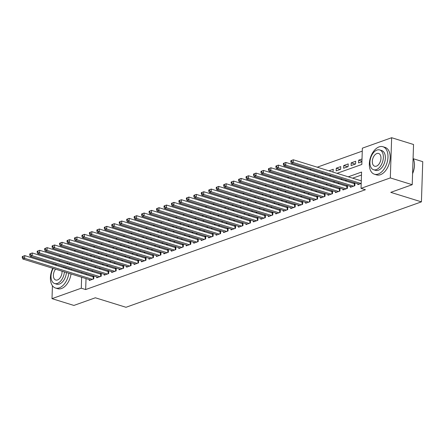 <?xml version="1.0" encoding="UTF-8"?>
<svg xmlns="http://www.w3.org/2000/svg" width="445" height="445" viewBox="0 0 445 445"><rect width="100%" height="100%" fill="white"/><g stroke="black" fill="none" stroke-linecap="round" stroke-linejoin="round"><path stroke-width="0.67" d="M413.294 158.732L422.75 161.663L421.415 201.858L125.996 307.284L95.347 297.783L73.898 305.437L52.004 298.651L52.432 285.729M59.218 256.353L60.698 255.825M66.678 253.689L68.157 253.161M74.137 251.03L75.617 250.502M81.596 248.366L82.62 248.004L82.598 248.677M87.454 249.194L82.62 248.004M362.274 151.122L317.235 167.192M311.255 169.328L309.776 169.857M303.796 171.987L302.316 172.515M296.337 174.651L294.857 175.18M288.877 177.316L287.398 177.844M281.418 179.975L279.938 180.503M273.959 182.639L272.479 183.168M266.499 185.304L265.014 185.832M259.035 187.962L257.555 188.491M251.575 190.627L250.096 191.155M244.116 193.286L242.636 193.814M236.657 195.95L235.177 196.479M229.197 198.615L227.718 199.143M221.738 201.273L220.258 201.802M214.279 203.938L212.799 204.466M206.819 206.597L205.334 207.125M199.354 209.261L197.875 209.79M191.895 211.926L190.416 212.454M184.436 214.585L182.956 215.113M176.977 217.249L175.497 217.777M169.517 219.913L168.038 220.436M162.058 222.572L160.578 223.101M154.599 225.237L153.113 225.765M147.134 227.896L145.654 228.424M139.674 230.56L138.195 231.089M132.215 233.225L130.735 233.753M124.756 235.883L123.276 236.412M117.296 238.548L115.817 239.076M109.837 241.207L108.358 241.735M102.378 243.871L100.898 244.4M94.918 246.536L93.433 247.064M337.004 173.322L361.83 164.461L362.369 148.168L391.65 137.716L390.315 177.911L361.034 188.363L361.579 172.065L348.274 176.815M390.315 177.911L412.215 184.703L413.544 144.503L391.65 137.716M357.875 183.779L357.841 184.642L361.201 183.44M350.41 186.438L350.382 187.301L354.86 185.704L354.949 182.99L353.647 183.457M342.95 189.103L342.923 189.965L347.4 188.369L347.489 185.648L346.182 186.116M335.491 191.767L335.463 192.624L339.941 191.027L340.03 188.313L338.723 188.78M328.032 194.426L328.004 195.288L332.482 193.692L332.571 190.977L331.264 191.439M320.572 197.09L320.545 197.953L325.017 196.351L325.111 193.636L323.804 194.103M313.113 199.749L313.085 200.612L317.558 199.015L317.652 196.301L316.345 196.768M305.654 202.414L305.626 203.276L310.098 201.68L310.187 198.96L308.886 199.427M298.195 205.078L298.161 205.935L302.639 204.338L302.728 201.624L301.426 202.091M290.73 207.737L290.702 208.599L295.18 207.003L295.269 204.288L293.961 204.75M283.27 210.402L283.243 211.264L287.72 209.667L287.809 206.947L286.502 207.415M275.811 213.06L275.783 213.923L280.261 212.326L280.35 209.612L279.043 210.079M268.352 215.725L268.324 216.587L272.802 214.991L272.891 212.276L271.584 212.738M260.892 218.389L260.865 219.252L265.337 217.649L265.431 214.935L264.124 215.402M253.433 221.048L253.405 221.91L257.877 220.314L257.966 217.599L256.665 218.061M245.974 223.713L245.94 224.575L250.418 222.978L250.507 220.258L249.206 220.726M238.509 226.371L238.481 227.234L242.959 225.637L243.048 222.923L241.746 223.39M231.05 229.036L231.022 229.898L235.5 228.302L235.589 225.587L234.281 226.049M223.59 231.7L223.562 232.563L228.04 230.961L228.129 228.246L226.822 228.713M216.131 234.359L216.103 235.221L220.581 233.625L220.67 230.911L219.363 231.378M208.672 237.024L208.644 237.886L213.116 236.289L213.211 233.569L211.903 234.037M201.212 239.688L201.185 240.545L205.657 238.948L205.751 236.234L204.444 236.701M193.753 242.347L193.725 243.209L198.197 241.613L198.286 238.898L196.985 239.36M186.294 245.011L186.26 245.874L190.738 244.277L190.827 241.557L189.526 242.024M178.829 247.67L178.801 248.533L183.279 246.936L183.368 244.222L182.061 244.689M171.369 250.335L171.342 251.197L175.82 249.601L175.909 246.88L174.601 247.348M163.91 252.999L163.882 253.861L168.36 252.259L168.449 249.545L167.142 250.012M156.451 255.658L156.423 256.52L160.901 254.924L160.99 252.209L159.683 252.671M148.992 258.322L148.964 259.185L153.436 257.588L153.531 254.868L152.223 255.335M141.532 260.981L141.504 261.844L145.977 260.247L146.066 257.533L144.764 258M134.073 263.646L134.04 264.508L138.517 262.912L138.606 260.197L137.305 260.659M126.608 266.31L126.58 267.172L131.058 265.57L131.147 262.856L129.84 263.323M119.149 268.969L119.121 269.831L123.599 268.235L123.688 265.52L122.381 265.988M111.689 271.634L111.662 272.496L116.139 270.899L116.228 268.179L114.921 268.647M104.23 274.298L104.202 275.155L108.68 273.558L108.769 270.844L107.462 271.311M96.771 276.957L96.743 277.819L101.215 276.223L101.31 273.508L100.003 273.97M91.664 255.475L90.185 256.003M99.129 252.816L97.644 253.344M106.589 250.151L105.109 250.68M114.048 247.487L112.568 248.015M121.507 244.828L120.028 245.356M128.967 242.163L127.487 242.692M136.426 239.505L134.946 240.033M143.885 236.84L142.406 237.369M151.35 234.176L149.865 234.704M158.809 231.517L157.33 232.045M166.269 228.852L164.789 229.381M173.728 226.194L172.248 226.722M181.187 223.529L179.708 224.058M188.647 220.865L187.167 221.393M196.106 218.206L194.626 218.734M203.565 215.541L202.086 216.07M211.03 212.877L209.545 213.405M218.489 210.218L217.01 210.746M225.949 207.554L224.469 208.082M233.408 204.895L231.928 205.423M240.867 202.23L239.388 202.759M248.327 199.566L246.847 200.094M255.786 196.907L254.306 197.435M263.251 194.243L261.766 194.771M270.71 191.584L269.231 192.112M278.17 188.919L276.69 189.448M285.629 186.255L284.149 186.783M293.088 183.596L291.608 184.124M300.547 180.931L299.068 181.46M308.007 178.273L306.527 178.795M315.466 175.608L313.986 176.137M322.931 172.944L321.446 173.472M332.932 172.059L333.288 169.25L328.911 170.813M340.297 169.428L336.275 168.182L340.753 166.586L340.659 169.3L336.186 170.897L336.275 168.182M347.762 166.769L343.735 165.518L348.213 163.921L348.118 166.641L343.646 168.238L343.735 165.518M355.221 164.105L351.194 162.859L355.672 161.262L355.583 163.977L351.105 165.573L351.194 162.859M86.998 249.361L86.975 250.034M86.842 253.978L86.808 254.957M86.68 258.907L86.647 259.88M94.212 257.255L94.507 256.353M101.671 254.59L101.966 253.695M109.131 251.926L109.425 251.03M116.59 249.267L116.885 248.371M124.049 246.602L124.344 245.707M131.509 243.938L131.803 243.042M138.974 241.279L139.263 240.383M146.433 238.615L146.728 237.719M153.892 235.956L154.187 235.06M161.351 233.291L161.646 232.396M168.811 230.627L169.106 229.731M176.27 227.968L176.565 227.072M183.729 225.304L184.024 224.408M191.194 222.645L191.484 221.744M198.654 219.98L198.948 219.085M206.113 217.316L206.408 216.42M213.572 214.657L213.867 213.761M221.032 211.992L221.326 211.097M228.491 209.334L228.786 208.432M235.95 206.669L236.245 205.774M243.409 204.005L243.704 203.109M250.874 201.346L251.169 200.45M258.334 198.681L258.628 197.786M265.793 196.017L266.088 195.121M273.252 193.358L273.547 192.463M280.712 190.694L281.006 189.798M288.171 188.035L288.466 187.139M295.63 185.37L295.925 184.475M303.095 182.706L303.384 181.81M310.554 180.047L310.849 179.151M318.014 177.383L318.309 176.487M325.473 174.724L325.768 173.823M362.013 158.998L358.653 160.194L358.564 162.909L361.918 161.713M86.024 278.603L85.663 289.556L365.417 189.72L361.034 188.363M361.479 175.024L352.651 178.172M346.672 180.308L345.192 180.837M339.212 182.967L337.733 183.496M331.753 185.632L330.273 186.16M324.294 188.291L322.814 188.819M316.834 190.955L315.355 191.484M309.375 193.619L307.89 194.148M301.916 196.278L300.431 196.807M294.451 198.943L292.971 199.471M286.992 201.602L285.512 202.13M279.532 204.266L278.053 204.795M272.073 206.931L270.593 207.459M264.614 209.589L263.134 210.118M257.154 212.254L255.675 212.782M249.695 214.918L248.21 215.441M242.23 217.577L240.751 218.106M234.771 220.242L233.291 220.77M227.312 222.901L225.832 223.429M219.852 225.565L218.373 226.093M212.393 228.229L210.913 228.758M204.934 230.888L203.454 231.417M197.474 233.553L195.989 234.081M190.009 236.212L188.53 236.74M182.55 238.876L181.071 239.404M175.091 241.54L173.611 242.069M167.632 244.199L166.152 244.728M160.172 246.864L158.693 247.392M152.713 249.523L151.233 250.051M145.254 252.187L143.774 252.716M137.794 254.852L136.309 255.38M130.329 257.51L128.85 258.039M122.87 260.175L121.39 260.703M115.411 262.839L113.931 263.368M107.951 265.498L106.472 266.027M100.492 268.163L99.013 268.691M93.033 270.821L91.553 271.35M86.191 273.675L86.158 274.654M89.312 279.621L89.284 280.483L93.756 278.882L93.85 276.167L92.543 276.634M53.139 264.419L53.172 263.44M53.3 259.496L53.333 258.517M412.215 184.703L390.766 192.357L421.415 201.858M85.663 289.556L81.285 288.199L52.004 298.651M81.813 272.318L81.78 273.297M81.646 277.246L81.285 288.199M342.294 178.951L340.814 179.474M334.835 181.61L333.355 182.138M327.375 184.274L325.896 184.803M319.916 186.933L318.436 187.462M312.457 189.598L310.972 190.126M304.992 192.262L303.512 192.791M297.533 194.921L296.053 195.45M290.073 197.586L288.594 198.114M282.614 200.244L281.134 200.773M275.155 202.909L273.675 203.437M267.695 205.573L266.216 206.102M260.236 208.232L258.751 208.761M252.771 210.897L251.292 211.425M245.312 213.556L243.832 214.084M237.853 216.22L236.373 216.748M230.393 218.884L228.914 219.413M222.934 221.543L221.454 222.072M215.475 224.208L213.995 224.736M208.015 226.872L206.536 227.401M200.556 229.531L199.071 230.059M193.091 232.195L191.611 232.724M185.632 234.854L184.152 235.383M178.172 237.519L176.693 238.047M170.713 240.183L169.234 240.712M163.254 242.842L161.774 243.37M155.794 245.507L154.315 246.035M148.335 248.165L146.85 248.694M140.87 250.83L139.391 251.358M133.411 253.494L131.931 254.023M125.952 256.153L124.472 256.682M118.492 258.818L117.013 259.346M111.033 261.482L109.553 262.005M103.574 264.141L102.094 264.669M96.114 266.805L94.635 267.334M88.655 269.464L87.17 269.993M83.365 263.841L84.845 263.312M90.825 261.176L92.304 260.648M98.284 258.517L99.763 257.989M105.743 255.853L107.223 255.324M113.202 253.188L114.682 252.66M120.662 250.529L122.141 250.001M128.121 247.865L129.606 247.337M135.586 245.201L137.066 244.672M143.045 242.542L144.525 242.013M150.505 239.877L151.984 239.349M157.964 237.218L159.444 236.69M165.423 234.554L166.903 234.026M172.883 231.889L174.362 231.361M180.342 229.231L181.827 228.702M187.807 226.566L189.286 226.038M195.266 223.907L196.746 223.379M202.725 221.243L204.205 220.714M210.185 218.578L211.664 218.05M217.644 215.92L219.124 215.391M225.103 213.255L226.583 212.727M232.563 210.591L234.048 210.062M240.027 207.932L241.507 207.403M247.487 205.267L248.966 204.739M254.946 202.609L256.426 202.08M262.405 199.944L263.885 199.416M269.865 197.28L271.344 196.751M277.324 194.621L278.804 194.092M284.783 191.956L286.263 191.428M292.243 189.297L293.728 188.769M299.707 186.633L301.187 186.105M307.167 183.969L308.646 183.44M314.626 181.31L316.106 180.781M322.085 178.645L323.565 178.117M329.545 175.986L331.024 175.458M82.464 252.621L82.431 253.6M82.303 257.549L82.269 258.523M82.136 262.472L82.108 263.451M361.935 161.212L358.653 160.194M22.283 256.548L22.25 257.633L22.995 257.371L23.034 256.281L22.283 256.548L24.759 255.619L24.67 258.339L92.454 279.349M22.995 257.371L24.67 258.339L22.801 259.001L90.585 280.016M23.034 256.281L24.759 255.619L93.244 276.851A1.151 0.378 -178.1 0 0 93.622 276.935L93.823 276.962M22.25 257.633L22.801 259.001M60.27 260.67A14.39 8.7 -72.8 0 0 60.192 260.692A14.39 8.7 -72.8 0 0 58.963 261.248M55.486 264.158A14.39 8.7 -72.8 0 0 54.846 264.947M52.788 268.296A14.39 8.7 -72.8 0 0 55.48 288.015A14.39 8.7 -72.8 0 0 59.291 287.854A14.39 8.7 -72.8 0 0 68.858 273.28M55.48 288.015L57.672 288.694A14.39 8.7 -72.8 0 0 61.482 288.532A14.39 8.7 -72.8 0 0 71.044 273.959M66.422 272.524A10.357 6.263 107.2 0 1 59.419 284.049A10.357 6.263 107.2 0 1 56.676 284.171L54.657 283.543A10.357 6.263 -72.8 0 0 57.405 283.426A10.357 6.263 -72.8 0 0 64.403 271.901M56.715 264.541A10.357 6.263 -72.8 0 0 55.786 265.237M53.211 268.43A10.357 6.263 -72.8 0 0 54.657 283.543M55.581 269.164A6.675 4.033 -72.8 0 0 53.394 275.633A6.675 4.033 -72.8 0 0 55.753 280.027A6.675 4.033 -72.8 0 0 57.516 279.95A6.675 4.033 -72.8 0 0 62.033 271.166M64.086 267.812A10.357 6.263 -72.8 0 0 63.713 266.711M65.727 267.334A10.357 6.263 107.2 0 1 66.099 268.435M71.245 270.032A14.39 8.7 -72.8 0 0 71.161 269.019M69.943 264.653A14.39 8.7 -72.8 0 0 69.192 263.434M69.053 269.353A14.39 8.7 -72.8 0 0 68.975 268.341M67.751 263.974A14.39 8.7 -72.8 0 0 67 262.756M379.107 146.883A14.39 8.7 -72.8 0 0 369.639 160.845A14.39 8.7 -72.8 0 0 374.401 174.206A14.39 8.7 -72.8 0 0 378.211 174.04A14.39 8.7 -72.8 0 0 387.678 160.078A14.39 8.7 -72.8 0 0 382.917 146.722A14.39 8.7 -72.8 0 0 379.107 146.883M374.401 174.206L376.587 174.885A14.39 8.7 -72.8 0 0 380.397 174.718A14.39 8.7 -72.8 0 0 389.87 160.756A14.39 8.7 -72.8 0 0 385.109 147.401L382.917 146.722M379.713 149.943L381.727 150.566A10.357 6.263 107.2 0 1 385.153 160.183A10.357 6.263 107.2 0 1 378.333 170.24A10.357 6.263 107.2 0 1 375.591 170.357L373.578 169.734A10.357 6.263 -72.8 0 0 376.32 169.617A10.357 6.263 -72.8 0 0 383.139 159.56A10.357 6.263 -72.8 0 0 379.713 149.943A10.357 6.263 -72.8 0 0 376.971 150.06A10.357 6.263 -72.8 0 0 370.151 160.117A10.357 6.263 -72.8 0 0 373.578 169.734M376.437 166.141A6.675 4.033 -72.8 0 0 380.831 159.66A6.675 4.033 -72.8 0 0 378.623 153.458A6.675 4.033 -72.8 0 0 376.854 153.536A6.675 4.033 -72.8 0 0 372.459 160.016A6.675 4.033 -72.8 0 0 374.668 166.213A6.675 4.033 -72.8 0 0 376.437 166.141M412.582 173.5A14.39 8.7 -72.8 0 0 414.184 161.663A14.39 8.7 -72.8 0 0 413.088 158.303M414.206 161.791A14.04 8.488 107.2 0 1 414.228 161.913A14.04 8.488 107.2 0 1 412.576 173.672M29.748 253.889L29.709 254.974L30.455 254.707L30.494 253.622L29.748 253.889L32.218 252.96L32.129 255.675L99.914 276.69M30.455 254.707L32.129 255.675L30.26 256.342L98.045 277.352M30.494 253.622L32.218 252.96L100.704 274.187A1.151 0.378 -178.1 0 0 101.082 274.27L101.282 274.298M29.709 254.974L30.26 256.342M37.208 251.225L37.169 252.309L37.914 252.042L37.953 250.958L37.208 251.225L39.677 250.296L39.588 253.01L107.373 274.025M37.914 252.042L39.588 253.01L37.725 253.678L105.51 274.693M37.953 250.958L39.677 250.296L108.163 271.528A1.151 0.378 -178.1 0 0 108.547 271.611L108.741 271.639M37.169 252.309L37.725 253.678M44.667 248.56L44.628 249.651L45.379 249.384L45.412 248.293L44.667 248.56L47.137 247.637L47.048 250.351L114.832 271.361M45.379 249.384L47.048 250.351L45.184 251.013L112.969 272.029M45.412 248.293L47.137 247.637L115.622 268.863A1.151 0.378 -178.1 0 0 116.006 268.947L116.201 268.975M44.628 249.651L45.184 251.013M52.126 245.901L52.093 246.986L52.838 246.719L52.872 245.634L52.126 245.901L54.596 244.972L54.507 247.687L122.292 268.702M52.838 246.719L54.507 247.687L52.644 248.355L120.428 269.364M52.872 245.634L54.596 244.972L123.081 266.205A1.151 0.378 -178.1 0 0 123.465 266.282L123.66 266.31M52.093 246.986L52.644 248.355M59.586 243.237L59.552 244.322L60.298 244.06L60.331 242.97L59.586 243.237L62.055 242.308L61.966 245.028L129.751 266.038M60.298 244.06L61.966 245.028L60.103 245.69L127.887 266.705M60.331 242.97L62.055 242.308L130.541 263.54A1.151 0.378 -178.1 0 0 130.925 263.624L131.119 263.651M59.552 244.322L60.103 245.69M67.045 240.573L67.011 241.663L67.757 241.396L67.79 240.311L67.045 240.573L69.52 239.649L69.426 242.364L137.21 263.379M67.757 241.396L69.426 242.364L67.562 243.031L135.347 264.041M67.79 240.311L69.52 239.649L138.006 260.876A1.151 0.378 -178.1 0 0 138.384 260.959L138.584 260.987M67.011 241.663L67.562 243.031M74.504 237.914L74.471 238.998L75.216 238.731L75.255 237.647L74.504 237.914L76.979 236.985L76.885 239.699L144.675 260.714M75.216 238.731L76.885 239.699L75.021 240.367L142.806 261.382M75.255 237.647L76.979 236.985L145.465 258.217A1.151 0.378 -178.1 0 0 145.843 258.295L146.043 258.322M74.471 238.998L75.021 240.367M81.969 235.249L81.93 236.34L82.675 236.072L82.714 234.982L81.969 235.249L84.439 234.32L84.35 237.04L152.134 258.05M82.675 236.072L84.35 237.04L82.481 237.702L150.265 258.717M82.714 234.982L84.439 234.32L152.924 255.552A1.151 0.378 -178.1 0 0 153.303 255.636L153.503 255.664M81.93 236.34L82.481 237.702M89.428 232.59L89.389 233.675L90.135 233.408L90.174 232.323L89.428 232.59L91.898 231.661L91.809 234.376L159.594 255.391M90.135 233.408L91.809 234.376L89.94 235.043L157.73 256.053M90.174 232.323L91.898 231.661L160.384 252.893A1.151 0.378 -178.1 0 0 160.762 252.971L160.962 252.999M89.389 233.675L89.94 235.043M96.888 229.926L96.849 231.011L97.594 230.744L97.633 229.659L96.888 229.926L99.357 228.997L99.268 231.717L167.053 252.727M97.594 230.744L99.268 231.717L97.405 232.379L165.19 253.394M97.633 229.659L99.357 228.997L167.843 250.229A1.151 0.378 -178.1 0 0 168.227 250.312L168.421 250.34M96.849 231.011L97.405 232.379M104.347 227.262L104.308 228.352L105.059 228.085L105.092 227L104.347 227.262L106.817 226.338L106.728 229.053L174.512 250.062M105.059 228.085L106.728 229.053L104.864 229.72L172.649 250.73M105.092 227L106.817 226.338L175.302 247.565A1.151 0.378 -178.1 0 0 175.686 247.648L175.881 247.676M104.308 228.352L104.864 229.72M111.806 224.603L111.773 225.687L112.518 225.42L112.552 224.336L111.806 224.603L114.276 223.674L114.187 226.388L181.972 247.403M112.518 225.42L114.187 226.388L112.324 227.056L180.108 248.071M112.552 224.336L114.276 223.674L182.762 244.906A1.151 0.378 -178.1 0 0 183.145 244.984L183.34 245.011M111.773 225.687L112.324 227.056M119.266 221.938L119.232 223.023L119.978 222.761L120.011 221.671L119.266 221.938L121.735 221.009L121.646 223.729L189.431 244.739M119.978 222.761L121.646 223.729L119.783 224.391L187.567 245.406M120.011 221.671L121.735 221.009L190.226 242.241A1.151 0.378 -178.1 0 0 190.605 242.325L190.805 242.353M119.232 223.023L119.783 224.391M126.725 219.279L126.692 220.364L127.437 220.097L127.47 219.012L126.725 219.279L129.2 218.35L129.106 221.065L196.896 242.08M127.437 220.097L129.106 221.065L127.242 221.732L195.027 242.742M127.47 219.012L129.2 218.35L197.686 239.577A1.151 0.378 -178.1 0 0 198.064 239.66L198.264 239.688M126.692 220.364L127.242 221.732M134.184 216.615L134.151 217.7L134.896 217.433L134.935 216.348L134.184 216.615L136.66 215.686L136.571 218.4L204.355 239.416M134.896 217.433L136.571 218.4L134.702 219.068L202.486 240.083M134.935 216.348L136.66 215.686L205.145 236.918A1.151 0.378 -178.1 0 0 205.523 237.001L205.724 237.029M134.151 217.7L134.702 219.068M141.649 213.95L141.61 215.041L142.356 214.774L142.394 213.683L141.649 213.95L144.119 213.027L144.03 215.742L211.814 236.751M142.356 214.774L144.03 215.742L142.161 216.404L209.945 237.419M142.394 213.683L144.119 213.027L212.604 234.254A1.151 0.378 -178.1 0 0 212.983 234.337L213.183 234.365M141.61 215.041L142.161 216.404M149.108 211.292L149.069 212.376L149.815 212.109L149.854 211.025L149.108 211.292L151.578 210.363L151.489 213.077L219.274 234.092M149.815 212.109L151.489 213.077L149.626 213.745L217.41 234.754M149.854 211.025L151.578 210.363L220.064 231.595A1.151 0.378 -178.1 0 0 220.447 231.673L220.642 231.7M149.069 212.376L149.626 213.745M156.568 208.627L156.529 209.712L157.28 209.45L157.313 208.36L156.568 208.627L159.037 207.698L158.948 210.418L226.733 231.428M157.28 209.45L158.948 210.418L157.085 211.08L224.87 232.095M157.313 208.36L159.037 207.698L227.523 228.93A1.151 0.378 -178.1 0 0 227.907 229.014L228.101 229.042M156.529 209.712L157.085 211.08M164.027 205.968L163.994 207.053L164.739 206.786L164.772 205.701L164.027 205.968L166.497 205.039L166.408 207.754L234.192 228.769M164.739 206.786L166.408 207.754L164.544 208.421L232.329 229.431M164.772 205.701L166.497 205.039L234.982 226.266A1.151 0.378 -178.1 0 0 235.366 226.349L235.561 226.377M163.994 207.053L164.544 208.421M171.486 203.304L171.453 204.388L172.198 204.121L172.232 203.037L171.486 203.304L173.956 202.375L173.867 205.089L241.652 226.105M172.198 204.121L173.867 205.089L172.004 205.757L239.788 226.772M172.232 203.037L173.956 202.375L242.442 223.607A1.151 0.378 -178.1 0 0 242.825 223.69L243.02 223.713M171.453 204.388L172.004 205.757M178.946 200.639L178.912 201.73L179.658 201.463L179.691 200.372L178.946 200.639L181.421 199.716L181.326 202.431L249.111 223.44M179.658 201.463L181.326 202.431L179.463 203.092L247.248 224.108M179.691 200.372L181.421 199.716L249.906 220.942A1.151 0.378 -178.1 0 0 250.285 221.026L250.485 221.054M178.912 201.73L179.463 203.092M186.405 197.981L186.372 199.065L187.117 198.798L187.156 197.714L186.405 197.981L188.88 197.052L188.786 199.766L256.576 220.781M187.117 198.798L188.786 199.766L186.922 200.434L254.707 221.443M187.156 197.714L188.88 197.052L257.366 218.284A1.151 0.378 -178.1 0 0 257.744 218.362L257.944 218.389M186.372 199.065L186.922 200.434M193.87 195.316L193.831 196.401L194.576 196.139L194.615 195.049L193.87 195.316L196.34 194.387L196.251 197.107L264.035 218.117M194.576 196.139L196.251 197.107L194.382 197.769L262.166 218.784M194.615 195.049L196.34 194.387L264.825 215.619A1.151 0.378 -178.1 0 0 265.203 215.703L265.404 215.73M193.831 196.401L194.382 197.769M201.329 192.652L201.29 193.742L202.036 193.475L202.075 192.39L201.329 192.652L203.799 191.728L203.71 194.443L271.495 215.458M202.036 193.475L203.71 194.443L201.841 195.11L269.631 216.12M202.075 192.39L203.799 191.728L272.284 212.955A1.151 0.378 -178.1 0 0 272.663 213.038L272.863 213.066M201.29 193.742L201.841 195.11M208.788 189.993L208.749 191.077L209.495 190.81L209.534 189.726L208.788 189.993L211.258 189.064L211.169 191.778L278.954 212.793M209.495 190.81L211.169 191.778L209.306 192.446L277.09 213.461M209.534 189.726L211.258 189.064L279.744 210.296A1.151 0.378 -178.1 0 0 280.127 210.374L280.322 210.402M208.749 191.077L209.306 192.446M216.248 187.328L216.214 188.419L216.96 188.152L216.993 187.061L216.248 187.328L218.718 186.399L218.629 189.119L286.413 210.129M216.96 188.152L218.629 189.119L216.765 189.781L284.55 210.797M216.993 187.061L218.718 186.399L287.203 207.631A1.151 0.378 -178.1 0 0 287.587 207.715L287.781 207.743M216.214 188.419L216.765 189.781M223.707 184.669L223.674 185.754L224.419 185.487L224.452 184.402L223.707 184.669L226.177 183.74L226.088 186.455L293.872 207.47M224.419 185.487L226.088 186.455L224.224 187.123L292.009 208.132M224.452 184.402L226.177 183.74L294.662 204.967A1.151 0.378 -178.1 0 0 295.046 205.05L295.241 205.078M223.674 185.754L224.224 187.123M231.166 182.005L231.133 183.09L231.878 182.823L231.912 181.738L231.166 182.005L233.636 181.076L233.547 183.791L301.332 204.806M231.878 182.823L233.547 183.791L231.684 184.458L299.468 205.473M231.912 181.738L233.636 181.076L302.127 202.308A1.151 0.378 -178.1 0 0 302.505 202.392L302.706 202.419M231.133 183.09L231.684 184.458M238.626 179.341L238.592 180.431L239.338 180.164L239.371 179.079L238.626 179.341L241.101 178.417L241.006 181.132L308.797 202.141M239.338 180.164L241.006 181.132L239.143 181.799L306.928 202.809M239.371 179.079L241.101 178.417L309.587 199.644A1.151 0.378 -178.1 0 0 309.965 199.727L310.165 199.755M238.592 180.431L239.143 181.799M246.091 176.682L246.052 177.766L246.797 177.499L246.836 176.415L246.091 176.682L248.56 175.753L248.471 178.467L316.256 199.482M246.797 177.499L248.471 178.467L246.602 179.135L314.387 200.15M246.836 176.415L248.56 175.753L317.046 196.985A1.151 0.378 -178.1 0 0 317.424 197.063L317.624 197.09M246.052 177.766L246.602 179.135M253.55 174.017L253.511 175.102L254.256 174.84L254.295 173.75L253.55 174.017L256.02 173.088L255.931 175.808L323.715 196.818M254.256 174.84L255.931 175.808L254.062 176.47L321.852 197.485M254.295 173.75L256.02 173.088L324.505 194.32A1.151 0.378 -178.1 0 0 324.883 194.404L325.084 194.432M253.511 175.102L254.062 176.47M261.009 171.358L260.97 172.443L261.716 172.176L261.755 171.091L261.009 171.358L263.479 170.429L263.39 173.144L331.175 194.159M261.716 172.176L263.39 173.144L261.526 173.811L329.311 194.821M261.755 171.091L263.479 170.429L331.964 191.656A1.151 0.378 -178.1 0 0 332.348 191.739L332.543 191.767M260.97 172.443L261.526 173.811M268.469 168.694L268.43 169.779L269.18 169.512L269.214 168.427L268.469 168.694L270.938 167.765L270.849 170.48L338.634 191.495M269.18 169.512L270.849 170.48L268.986 171.147L336.77 192.162M269.214 168.427L270.938 167.765L339.424 188.997A1.151 0.378 -178.1 0 0 339.808 189.081L340.002 189.108M268.43 169.779L268.986 171.147M275.928 166.03L275.894 167.12L276.64 166.853L276.673 165.763L275.928 166.03L278.398 165.106L278.309 167.821L346.093 188.83M276.64 166.853L278.309 167.821L276.445 168.483L344.23 189.498M276.673 165.763L278.398 165.106L346.883 186.333A1.151 0.378 -178.1 0 0 347.267 186.416L347.462 186.444M275.894 167.12L276.445 168.483M283.387 163.371L283.354 164.455L284.099 164.188L284.132 163.104L283.387 163.371L285.857 162.442L285.768 165.156L353.553 186.171M284.099 164.188L285.768 165.156L283.904 165.824L351.689 186.833M284.132 163.104L285.857 162.442L354.342 183.674A1.151 0.378 -178.1 0 0 354.726 183.752L354.926 183.779M283.354 164.455L283.904 165.824M290.846 160.706L290.813 161.791L291.558 161.529L291.592 160.439L290.846 160.706L293.322 159.777L293.227 162.497L361.012 183.507M291.558 161.529L293.227 162.497L291.364 163.159L359.148 184.174M291.592 160.439L293.322 159.777L361.284 180.848M290.813 161.791L291.364 163.159M93.166 279.093L93.244 276.851M93.556 278.954L93.622 276.935M100.631 276.434L100.704 274.187M101.015 276.295L101.082 274.27M108.091 273.77L108.163 271.528M108.474 273.631L108.547 271.611M115.55 271.105L115.622 268.863M115.939 270.972L116.006 268.947M123.009 268.446L123.081 266.205M123.399 268.307L123.465 266.282M130.468 265.782L130.541 263.54M130.858 265.643L130.925 263.624M137.928 263.123L138.006 260.876M138.317 262.984L138.384 260.959M145.387 260.459L145.465 258.217M145.776 260.319L145.843 258.295M152.846 257.794L152.924 255.552M153.236 257.655L153.303 255.636M160.311 255.135L160.384 252.893M160.695 254.996L160.762 252.971M167.771 252.471L167.843 250.229M168.16 252.332L168.227 250.312M175.23 249.812L175.302 247.565M175.619 249.673L175.686 247.648M182.689 247.147L182.762 244.906M183.079 247.008L183.145 244.984M190.148 244.483L190.226 242.241M190.538 244.344L190.605 242.325M197.608 241.824L197.686 239.577M197.997 241.685L198.064 239.66M205.067 239.16L205.145 236.918M205.457 239.021L205.523 237.001M212.532 236.495L212.604 234.254M212.916 236.362L212.983 234.337M219.991 233.836L220.064 231.595M220.375 233.697L220.447 231.673M227.451 231.172L227.523 228.93M227.84 231.033L227.907 229.014M234.91 228.513L234.982 226.266M235.299 228.374L235.366 226.349M242.369 225.849L242.442 223.607M242.759 225.71L242.825 223.69M249.829 223.184L249.906 220.942M250.218 223.051L250.285 221.026M257.288 220.525L257.366 218.284M257.677 220.386L257.744 218.362M264.747 217.861L264.825 215.619M265.137 217.722L265.203 215.703M272.212 215.202L272.284 212.955M272.596 215.063L272.663 213.038M279.671 212.538L279.744 210.296M280.061 212.398L280.127 210.374M287.131 209.873L287.203 207.631M287.52 209.734L287.587 207.715M294.59 207.214L294.662 204.967M294.979 207.075L295.046 205.05M302.049 204.55L302.127 202.308M302.439 204.411L302.505 202.392M309.509 201.891L309.587 199.644M309.898 201.752L309.965 199.727M316.968 199.227L317.046 196.985M317.357 199.087L317.424 197.063M324.433 196.562L324.505 194.32M324.817 196.423L324.883 194.404M331.892 193.903L331.964 191.656M332.276 193.764L332.348 191.739M339.351 191.239L339.424 188.997M339.741 191.1L339.808 189.081M346.811 188.574L346.883 186.333M347.2 188.441L347.267 186.416M354.27 185.915L354.342 183.674M354.659 185.776L354.726 183.752"/></g></svg>
